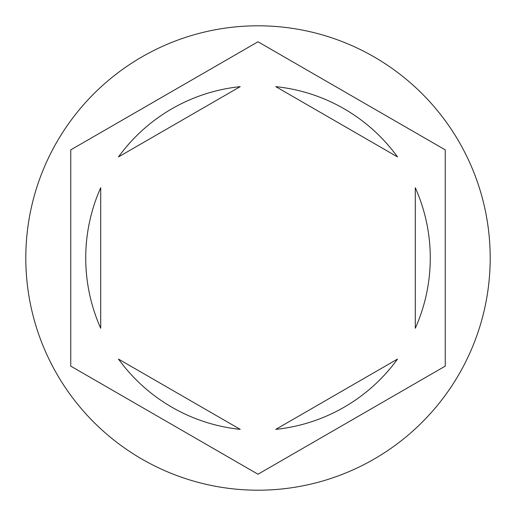<?xml version="1.0" encoding="UTF-8"?>
<svg xmlns="http://www.w3.org/2000/svg" width="516" height="516" viewBox="0 0 516 516"><rect width="100%" height="100%" fill="white"/><g stroke="black" fill="none" stroke-linecap="round" stroke-linejoin="round"><path stroke-width="0.77" d="M490.2 258A232.2 232.2 0 0 0 258 25.8A232.2 232.2 0 0 0 25.8 258A232.2 232.2 0 0 0 258 490.2A232.2 232.2 0 0 0 490.2 258M415.296 328.266A172.28 172.28 0 0 0 415.296 187.734L415.296 328.266M397.501 156.909A172.28 172.28 0 0 0 275.796 86.643L397.501 156.909M275.796 429.357A172.28 172.28 0 0 0 397.501 359.091L275.796 429.357M118.499 359.091A172.28 172.28 0 0 0 240.204 429.357L118.499 359.091M100.704 187.734A172.28 172.28 0 0 0 100.704 328.266L100.704 187.734M445.256 366.115L445.256 149.885L258 41.77L70.744 149.885L70.744 366.115L258 474.23L445.256 366.115M240.204 86.643A172.28 172.28 0 0 0 118.499 156.909L240.204 86.643"/></g></svg>
